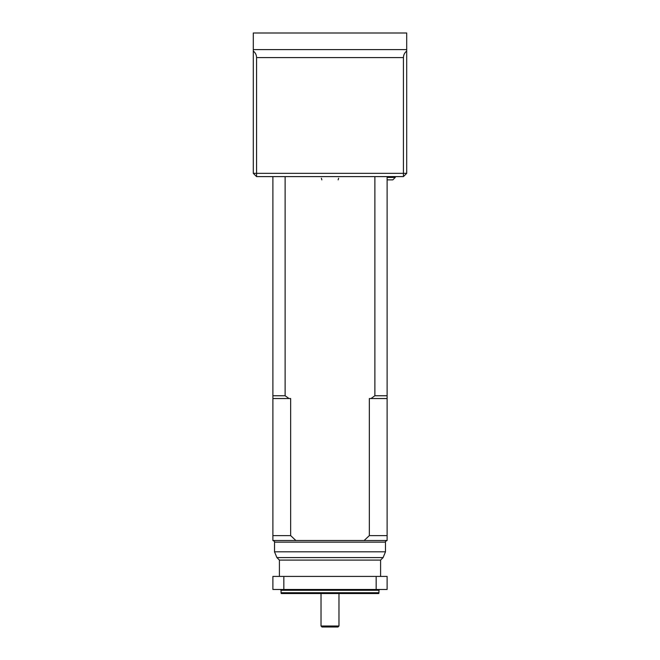 <?xml version="1.0" encoding="UTF-8"?>
<svg xmlns="http://www.w3.org/2000/svg" width="660" height="660" viewBox="0 0 660 660"><rect width="100%" height="100%" fill="white"/><g stroke="black" fill="none" stroke-linecap="round" stroke-linejoin="round"><path stroke-width="0.99" d="M337.994 627L322.006 627L321.024 626.018L338.976 626.018L337.994 627M253.3 33L406.7 33L406.7 173.341L403.433 173.341L403.433 57.593L256.567 57.593L256.567 173.341L403.433 173.341L403.433 176.608L256.567 176.608L253.3 173.341L253.3 33M387.115 177.416L395.274 177.416L392.824 179.867L387.115 179.867M256.567 57.593C256.501 54.904 255.412 52.726 253.3 51.059M256.567 176.608L256.567 173.341L253.3 173.341M406.7 51.059C404.588 52.726 403.499 54.904 403.433 57.593M403.433 176.608L406.7 173.341M387.115 176.608L387.115 540.507L364.114 540.507L369.344 535.615L369.344 398.541L370.953 398.541L374.88 395.761L374.88 176.608M285.12 176.608L285.12 395.761L289.047 398.541L290.656 398.541L290.656 535.615L295.886 540.507L272.885 540.507L272.885 176.608M289.047 398.541L272.885 398.541M387.115 398.541L370.953 398.541M295.886 540.507L364.114 540.507M376.159 589.471L387.115 589.471L387.115 576.411L376.159 576.411L376.159 589.471L283.841 589.471L283.841 576.411L272.885 576.411L272.885 589.471L283.841 589.471M376.159 576.411L283.841 576.411M378.955 592.73L378.741 593.546L281.259 593.546L281.045 592.73L378.955 592.73L378.955 590.279L281.045 590.279L281.045 592.73M279.411 576.411L279.411 560.092L380.589 560.092L383.097 557.584L276.903 557.584L274.519 551.818L385.481 551.818L385.481 542.14L274.519 542.14C274.931 541.744 274.387 541.2 272.885 540.507M272.885 535.615L290.656 535.615M369.344 535.615L387.115 535.615M374.88 395.761L387.115 395.761M272.885 395.761L285.12 395.761M253.3 49.599L406.7 49.599M321.024 593.546L321.024 626.018M338.976 593.546L338.976 626.018M395.274 176.608L395.274 177.416M338.159 179.867L338.596 178.233M321.841 179.867L321.403 178.233M380.589 576.411L380.589 560.092M274.519 551.818L274.519 542.14M279.411 560.092L276.903 557.584M378.955 590.279L379.772 589.471M281.045 590.279L280.228 589.471M383.097 557.584L385.481 551.818M385.481 542.14C385.069 541.744 385.613 541.2 387.115 540.507"/></g></svg>

